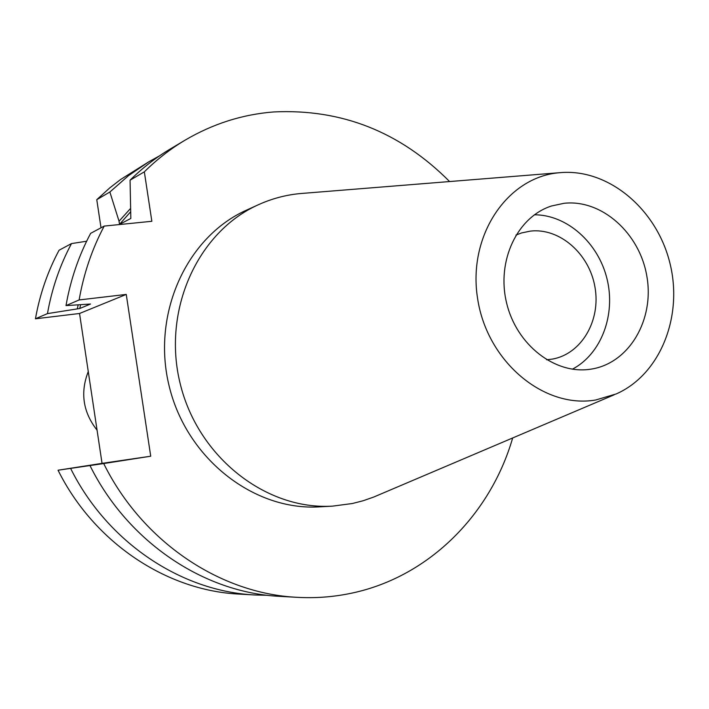 <?xml version="1.0" encoding="UTF-8"?>
<svg xmlns="http://www.w3.org/2000/svg" width="709" height="709" viewBox="0 0 709 709"><rect width="100%" height="100%" fill="white"/><g stroke="black" fill="none" stroke-linecap="round" stroke-linejoin="round"><path stroke-width="1.06" d="M595.711 399.991C543.963 409.013 487.207 361.705 477.662 298.941C467.337 236.283 506.935 177.144 559.117 172.748L561.75 172.526C609.669 169.247 657.039 209.926 669.961 263.314C683.281 316.604 660.185 374.609 616.21 393.938L595.711 399.991M590.748 369.176L591.687 369.034C629.326 362.911 654.451 319.724 646.909 276.572C639.899 233.35 601.844 199.078 564.036 203.297L551.575 205.973C517.286 216.83 496.309 260.939 506.589 302.911C516.471 344.991 555.218 374.919 590.748 369.176M614.154 394.816L373.732 497.044L363.212 500.731L352.391 503.514L332.689 506.12C266.203 510.383 198.041 457.34 180.219 383.782C161.882 310.338 197.66 231.737 258.537 204.662C271.742 198.697 285.47 195.01 299.721 193.61L559.525 172.704M258.537 204.662L246.661 210.068C186.547 236.806 151.212 314.211 169.256 386.476C186.795 458.865 253.999 511.047 319.662 506.846L332.689 506.12M126.255 294.421L79.541 313.484L102.052 463.358L150.725 456.215L126.255 294.421L79.124 299.942C83.733 273.532 92.09 248.912 104.205 226.082L151.85 221.288L144.335 171.844C156.804 159.49 170.373 148.934 185.049 140.178C212.877 123.8 242.46 114.388 273.807 111.933C341.641 108.707 400.239 131.909 449.595 181.548M512.669 437.976C490.132 515.833 427.022 578.615 348.527 593.796C331.83 597.093 314.823 598.281 297.505 597.341C220.269 593.796 142.412 541.933 103.7 463.553L150.725 456.215M101.015 227.793L96.77 199.681L109.868 192.015L119.05 221.208L130.27 208.756M144.335 171.844L130.057 180.192L130.837 218.434L119.529 224.372L119.05 221.208M86.631 241.228L71.494 243.586L59.077 250.224C47.689 271.458 39.81 294.315 35.45 318.793L79.541 313.484M102.052 463.358L58.049 470.218C94.031 542.686 166.739 590.748 239.358 594.107L255.373 595.002C181.469 591.59 107.334 542.482 70.599 468.383L103.7 463.553M109.868 192.015L128.542 175.628L148.81 161.794L120.663 179.457L109.709 187.947L96.77 199.681M79.124 299.942L65.999 305.606C70.537 279.771 78.752 255.683 90.655 233.332L104.205 226.082M65.999 305.606L90.495 304.028L79.763 308.504L47.459 313.608L35.45 318.793M47.459 313.608C51.89 288.598 59.902 265.255 71.494 243.586M77.299 308.796L78.167 304.905M80.604 304.755L79.763 308.504M58.049 470.218L70.599 468.383M89.981 465.556C127.877 542.163 204.192 592.884 280.055 596.375L297.505 597.341M267.656 595.303L255.373 595.002M185.049 140.178L170.045 149.129C155.634 157.735 142.305 168.086 130.057 180.192M130.314 212.115L119.529 224.372M148.81 161.794L159.552 155.829M546.595 359.773L552.497 359.073C581.602 353.906 600.984 320.397 594.966 287.101C589.356 253.751 559.631 227.642 530.314 231.116L521.478 232.969L515.922 235.087M534.4 214.783C567.014 214.783 598.228 242.717 607.001 278.797C615.961 314.84 601.267 354.057 572.376 369.194M88.262 371.551C80.073 392.635 83.006 412.177 97.062 430.168"/></g></svg>
